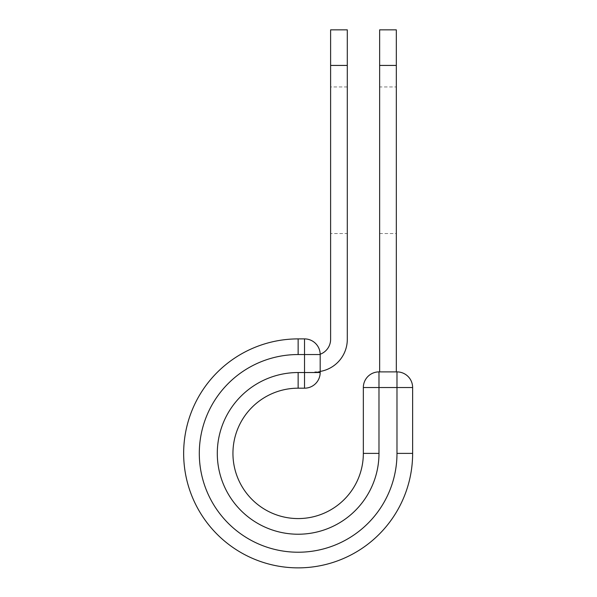 <?xml version="1.0" encoding="UTF-8"?>
<svg xmlns="http://www.w3.org/2000/svg" width="597" height="597" viewBox="0 0 597 597"><rect width="100%" height="100%" fill="white"/><g stroke="black" fill="none" stroke-linecap="round" stroke-linejoin="round"><path stroke-width="0.45" stroke-dasharray="2.98 2.24" d="M379.64 86.961L379.64 233.531L379.64 86.961L396.326 86.961L396.326 233.531L396.326 86.961M379.64 233.531L396.326 233.531M347.297 233.531L347.297 86.961L347.297 233.531L330.611 233.531L330.611 86.961L330.611 233.531M347.297 86.961L330.611 86.961M347.297 29.85L347.297 339.335A32.544 32.544 0 0 1 320.179 371.431L320.179 354.543A15.649 15.649 0 0 0 320.171 354.237A15.649 15.649 0 0 1 320.179 354.543A15.649 15.649 0 0 0 304.53 338.895L304.53 388.184A15.649 15.649 0 0 0 320.179 372.535L320.179 354.543L298.142 354.543L298.142 338.895L304.53 338.895M330.611 29.85L330.611 339.335A15.858 15.858 0 0 1 320.171 354.237M347.297 65.424L330.611 65.424M320.179 371.431L320.179 371.886L314.753 371.886L320.179 371.886L320.179 371.431A32.544 32.544 0 0 1 314.753 371.886A32.544 32.544 0 0 0 320.179 371.431L320.179 354.543M298.142 354.543A98.841 98.841 0 0 0 199.301 453.384A98.841 98.841 0 0 0 298.142 552.225A98.841 98.841 0 0 0 396.983 453.384L412.631 453.384L412.631 387.528A15.649 15.649 0 0 0 396.983 371.886L378.983 371.886A15.649 15.649 0 0 0 363.342 387.528L363.342 453.384L378.983 453.384A80.849 80.849 0 0 1 298.142 534.225A80.849 80.849 0 0 1 217.293 453.384A80.849 80.849 0 0 1 298.142 372.535L298.142 388.184L304.53 388.184M412.631 453.384A114.49 114.49 0 0 1 298.142 567.866A114.49 114.49 0 0 1 183.652 453.384A114.49 114.49 0 0 1 298.142 338.895M379.64 371.886L396.326 371.886L379.64 371.886L379.64 65.424L396.326 65.424L396.326 29.85M379.64 29.85L379.64 65.424M396.326 371.886L396.326 65.424M298.142 372.535L320.179 372.535M363.342 387.528L412.631 387.528M378.983 453.384L378.983 371.886M396.983 453.384L396.983 371.886"/><path stroke-width="0.9" d="M347.297 65.424L330.611 65.424L330.611 29.85L347.297 29.85L347.297 339.335A32.544 32.544 0 0 1 320.179 371.431M330.611 65.424L330.611 339.335A15.858 15.858 0 0 1 320.171 354.237M320.179 354.543L320.179 372.535A15.649 15.649 0 0 1 304.53 388.184L304.53 338.895L298.142 338.895L298.142 354.543L320.179 354.543A15.649 15.649 0 0 0 304.53 338.895A15.649 15.649 0 0 1 320.179 354.543M298.142 388.184L304.53 388.184A15.649 15.649 0 0 0 320.179 372.535L298.142 372.535L298.142 388.184A65.2 65.2 0 0 0 232.942 453.384A65.2 65.2 0 0 0 298.142 518.577A65.2 65.2 0 0 0 363.342 453.384A65.2 65.2 0 0 1 298.142 518.577A65.2 65.2 0 0 1 232.942 453.384A65.2 65.2 0 0 1 298.142 388.184A65.2 65.2 0 0 0 232.942 453.384A65.2 65.2 0 0 0 298.142 518.577A65.2 65.2 0 0 0 363.342 453.384L363.342 387.528A15.649 15.649 0 0 1 378.983 371.886L396.983 371.886L396.983 387.528L363.342 387.528A15.649 15.649 0 0 1 378.983 371.886L378.983 453.384L363.342 453.384M396.983 453.384L412.631 453.384A114.49 114.49 0 0 1 298.142 567.866A114.49 114.49 0 0 1 183.652 453.384A114.49 114.49 0 0 1 298.142 338.895A114.49 114.49 0 0 0 183.652 453.384A114.49 114.49 0 0 0 298.142 567.866A114.49 114.49 0 0 0 412.631 453.384L412.631 387.528A15.649 15.649 0 0 0 396.983 371.886A15.649 15.649 0 0 1 412.631 387.528L396.983 387.528L396.983 453.384A98.841 98.841 0 0 1 298.142 552.225A98.841 98.841 0 0 1 199.301 453.384A98.841 98.841 0 0 1 298.142 354.543M396.326 65.424L379.64 65.424L379.64 29.85L396.326 29.85L396.326 371.886M379.64 371.886L379.64 65.424M378.983 453.384A80.849 80.849 0 0 1 298.142 534.225A80.849 80.849 0 0 1 217.293 453.384A80.849 80.849 0 0 1 298.142 372.535"/></g></svg>
